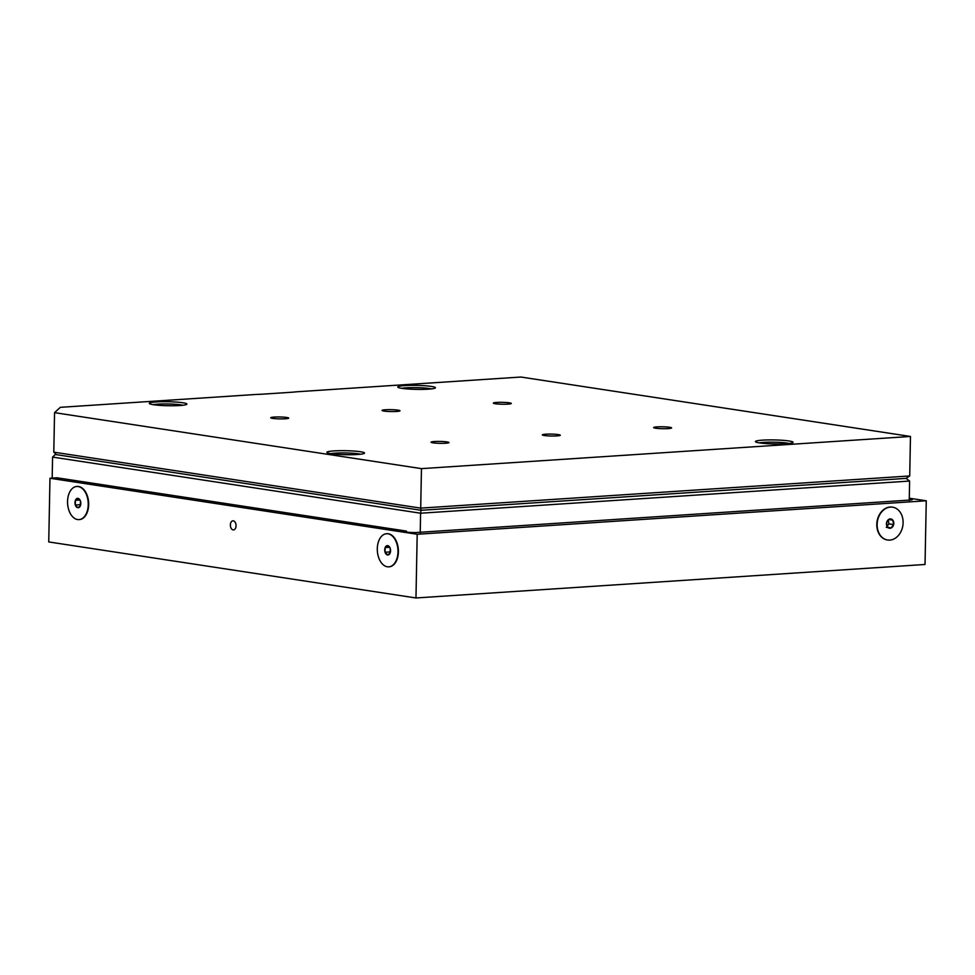 <?xml version="1.0" encoding="UTF-8"?>
<svg xmlns="http://www.w3.org/2000/svg" width="975" height="975" viewBox="0 0 975 975"><rect width="100%" height="100%" fill="white"/><g stroke="black" fill="none" stroke-linecap="round" stroke-linejoin="round"><path stroke-width="1.46" d="M431.462 388.891A16.599 1.767 1.1 0 0 430.548 388.708A16.599 1.767 1.1 0 0 415.679 387.611A16.599 1.767 1.1 0 0 401.724 388.318M421.224 389.415L411.925 389.232M420.53 389.415L419.104 389.415M418.531 389.415L414.57 389.33M55.782 454.058L55.295 454.496L56.416 454.667L53.796 452.156L420.7 508.121L421.456 468.634L54.551 412.657L53.796 452.156M420.225 532.679L420.603 513.216L52.577 457.08L52.175 478.103M909.236 500.504L909.614 481.053L420.603 513.216L421.054 510.291L56.416 454.667M52.577 457.08L55.295 454.496M906.068 478.384L909.712 475.958L420.7 508.121L421.054 510.291L906.068 478.384L909.614 481.053M182.825 402.76A18.83 1.999 1.1 0 0 161.082 401.737A18.83 1.999 1.1 0 0 149.358 403.553A18.83 1.999 1.1 0 0 168.066 405.734A18.83 1.999 1.1 0 0 186.834 404.272A18.83 1.999 1.1 0 0 182.825 402.76M360.421 451.73A18.83 1.999 1.1 0 0 338.691 450.706A18.83 1.999 1.1 0 0 326.954 452.522A18.83 1.999 1.1 0 0 345.662 454.703A18.83 1.999 1.1 0 0 364.443 453.241A18.83 1.999 1.1 0 0 360.421 451.73M788.982 440.968A18.83 1.999 1.1 0 0 767.24 439.944A18.83 1.999 1.1 0 0 755.515 441.76A18.83 1.999 1.1 0 0 774.223 443.942A18.83 1.999 1.1 0 0 792.992 442.479A18.83 1.999 1.1 0 0 788.982 440.968M909.712 475.958L910.467 436.459L421.456 468.634M54.551 412.657L60.34 407.331L256.352 394.436A32.553 3.461 1.1 0 0 263.323 394.119L290.733 392.316A32.553 3.461 1.1 0 0 296.437 391.804L520.894 377.033L910.467 436.459M398.056 410.146A8.982 0.951 1.1 0 0 388.074 409.646A8.982 0.951 1.1 0 0 382.042 410.438A8.982 0.951 1.1 0 0 391.012 411.56A8.982 0.951 1.1 0 0 400.006 410.78A8.982 0.951 1.1 0 0 398.056 410.146M558.358 434.594A8.982 0.951 1.1 0 0 548.377 434.094A8.982 0.951 1.1 0 0 542.344 434.887A8.982 0.951 1.1 0 0 551.314 436.008A8.982 0.951 1.1 0 0 560.308 435.228A8.982 0.951 1.1 0 0 558.358 434.594M286.735 417.471A8.982 0.951 1.1 0 0 276.766 416.971A8.982 0.951 1.1 0 0 270.733 417.751A8.982 0.951 1.1 0 0 279.703 418.884A8.982 0.951 1.1 0 0 288.697 418.104A8.982 0.951 1.1 0 0 286.735 417.471M509.364 402.821A8.982 0.951 1.1 0 0 499.383 402.322A8.982 0.951 1.1 0 0 493.362 403.114A8.982 0.951 1.1 0 0 502.32 404.235A8.982 0.951 1.1 0 0 511.314 403.455A8.982 0.951 1.1 0 0 509.364 402.821M669.667 427.269A8.982 0.951 1.1 0 0 659.685 426.782A8.982 0.951 1.1 0 0 653.652 427.562A8.982 0.951 1.1 0 0 662.622 428.695A8.982 0.951 1.1 0 0 671.617 427.903A8.982 0.951 1.1 0 0 669.667 427.269M447.038 441.919A8.982 0.951 1.1 0 0 437.056 441.419A8.982 0.951 1.1 0 0 431.035 442.211A8.982 0.951 1.1 0 0 439.993 443.332A8.982 0.951 1.1 0 0 449 442.553A8.982 0.951 1.1 0 0 447.038 441.919M431.34 386.417A18.83 1.999 1.1 0 0 409.597 385.393A18.83 1.999 1.1 0 0 397.873 387.209A18.83 1.999 1.1 0 0 416.581 389.378A18.83 1.999 1.1 0 0 435.35 387.928A18.83 1.999 1.1 0 0 431.34 386.417M789.104 443.454A16.599 1.767 1.1 0 0 787.532 443.15A16.599 1.767 1.1 0 0 759.354 442.882M778.867 443.966L769.568 443.783M777.977 443.966L772.09 443.881M360.555 454.216A16.599 1.767 1.1 0 0 359.531 453.997A16.599 1.767 1.1 0 0 344.675 452.924A16.599 1.767 1.1 0 0 330.805 453.643M350.317 454.728L341.018 454.545M349.586 454.728L348.075 454.728M347.636 454.728L343.639 454.655M182.947 405.247A16.599 1.767 1.1 0 0 182.118 405.064A16.599 1.767 1.1 0 0 167.237 403.955A16.599 1.767 1.1 0 0 153.209 404.674M172.709 405.758L163.41 405.576M172.039 405.758L170.674 405.758M170.003 405.758L166.067 405.685M880.669 535.799A16.599 12.894 98.7 0 0 887.616 540.004A16.599 12.894 98.7 0 0 902.862 525.537A16.599 12.894 98.7 0 0 892.625 507.183A16.599 12.894 98.7 0 0 878.755 516.726A16.599 12.894 98.7 0 0 880.669 535.799M892.454 507.158A16.599 12.894 98.7 0 0 892.283 507.134A16.599 12.894 98.7 0 0 878.414 516.665A16.599 12.894 98.7 0 0 880.328 535.75A16.599 12.894 98.7 0 0 887.287 539.943A16.599 12.894 98.7 0 0 887.445 539.967M887.445 527.048A4.692 3.644 98.7 0 0 890.967 528.048A4.692 3.644 98.7 0 0 893.636 524.587A4.692 3.644 98.7 0 0 892.795 520.138A4.692 3.644 98.7 0 0 889.273 519.127A4.692 3.644 98.7 0 0 886.604 522.588A4.692 3.644 98.7 0 0 887.445 527.048L890.967 528.048L893.636 524.587L892.795 520.138L889.273 519.127L886.604 522.588L887.445 527.048M886.251 527.329L890.967 528.048M888.859 519.541L892.795 520.138M887.152 526.171L888.932 523.867L893.636 524.587M888.932 523.867L888.237 520.199M78.219 486.549A16.599 10.311 -93.8 0 0 76.806 486.476A16.599 10.311 -93.8 0 0 67.604 503.722A16.599 10.311 -93.8 0 0 78.987 519.614A16.599 10.311 -93.8 0 0 88.238 503.502A16.599 10.311 -93.8 0 0 78.219 486.549M79.194 519.59A16.599 10.311 -93.8 0 0 79.414 519.577A16.599 10.311 -93.8 0 0 88.664 503.466A16.599 10.311 -93.8 0 0 78.634 486.513A16.599 10.311 -93.8 0 0 77.232 486.452A16.599 10.311 -93.8 0 0 77.025 486.476M77.988 498.371A4.692 2.913 -93.8 0 0 75.404 500.321A4.692 2.913 -93.8 0 0 75.319 504.989A4.692 2.913 -93.8 0 0 77.805 507.719A4.692 2.913 -93.8 0 0 80.389 505.769A4.692 2.913 -93.8 0 0 80.474 501.101A4.692 2.913 -93.8 0 0 77.988 498.371L75.404 500.321L75.319 504.989L77.805 507.719L80.389 505.769L80.474 501.101L77.988 498.371M79.792 500.041L75.404 500.321M80.608 504.648L75.319 504.989M387.952 533.788A16.599 10.311 -93.8 0 0 386.551 533.727A16.599 10.311 -93.8 0 0 377.349 550.972A16.599 10.311 -93.8 0 0 388.732 566.853A16.599 10.311 -93.8 0 0 397.983 550.741A16.599 10.311 -93.8 0 0 387.952 533.788M388.94 566.841A16.599 10.311 -93.8 0 0 389.147 566.828A16.599 10.311 -93.8 0 0 398.397 550.717A16.599 10.311 -93.8 0 0 388.379 533.764A16.599 10.311 -93.8 0 0 386.977 533.703A16.599 10.311 -93.8 0 0 386.758 533.715M387.733 545.622A4.692 2.913 -93.8 0 0 385.149 547.572A4.692 2.913 -93.8 0 0 385.064 552.24A4.692 2.913 -93.8 0 0 387.55 554.97A4.692 2.913 -93.8 0 0 390.134 553.02A4.692 2.913 -93.8 0 0 390.219 548.34A4.692 2.913 -93.8 0 0 387.733 545.622L385.149 547.572L385.064 552.24L387.55 554.97L390.134 553.02L390.219 548.34L387.733 545.622M389.537 547.28L385.149 547.572M390.353 551.899L385.064 552.24M407.038 532.143L406.343 531.082A8.141 0.865 1.1 0 0 405.027 531.521A8.141 0.865 1.1 0 0 415.972 532.545L910.991 499.992A8.141 0.865 1.1 0 0 912.32 499.541A8.141 0.865 1.1 0 0 909.273 498.81M233.135 529.9A4.558 2.827 -93.8 0 0 233.512 529.913A4.558 2.827 -93.8 0 0 236.035 525.184A4.558 2.827 -93.8 0 0 232.915 520.821A4.558 2.827 -93.8 0 0 230.38 525.245A4.558 2.827 -93.8 0 0 233.135 529.9M909.285 498.201L926.25 500.784L925.031 564.476L415.972 597.967L48.75 541.942L49.969 478.25L56.989 477.787L406.343 531.082M926.25 500.784L417.19 534.263L415.972 597.967M417.19 534.263L49.969 478.25"/></g></svg>
